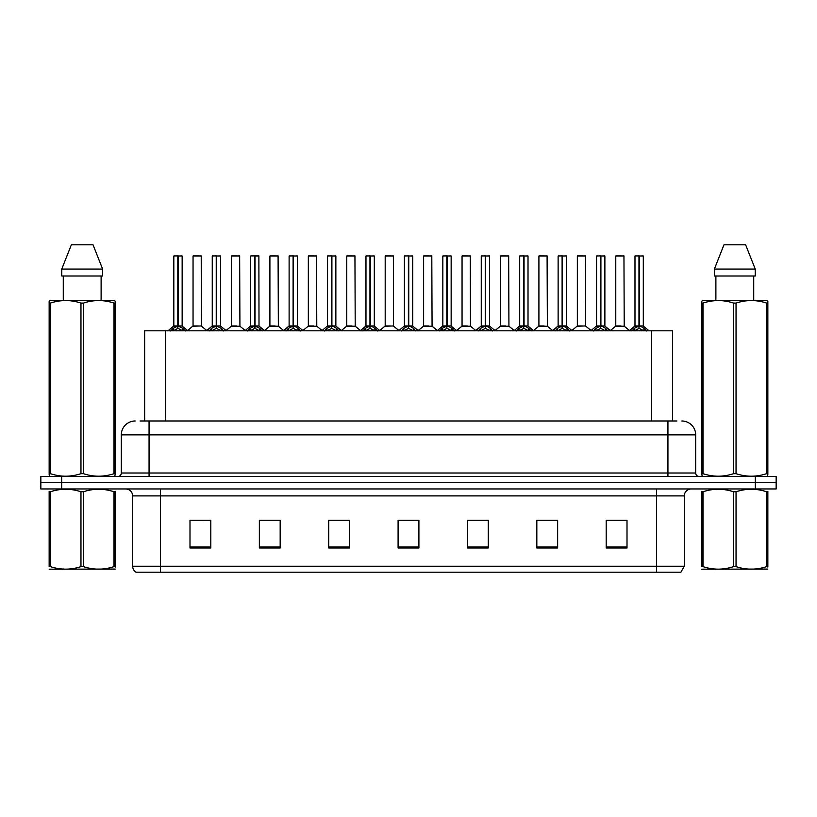 <?xml version="1.0" encoding="UTF-8"?>
<svg xmlns="http://www.w3.org/2000/svg" width="817" height="817" viewBox="0 0 817 817"><rect width="100%" height="100%" fill="white"/><g stroke="black" fill="none" stroke-linecap="round" stroke-linejoin="round"><path stroke-width="1.23" d="M144.64 420.99L144.64 330.803L672.503 330.803L672.503 420.99M684.309 566.242L680.908 572.206L656.562 572.206L656.562 566.242L684.309 566.242L684.309 495.899A6.934 6.934 0 0 1 691.243 488.964M656.562 572.206L136.092 572.206A6.934 6.934 0 0 1 132.691 566.242L132.691 495.899C132.283 491.691 129.974 489.383 125.757 488.964M61.663 476.485L776.15 476.485L776.15 482.724L40.85 482.724L40.85 488.964L61.663 488.964L61.663 482.724L40.85 482.724L40.85 476.485L61.663 476.485L61.663 482.724L776.15 482.724L776.15 488.964L61.663 488.964M627.007 548.003L627.007 520.255L606.194 520.255L606.194 548.003L627.007 548.003M557.643 548.003L557.643 520.255L536.83 520.255L536.83 548.003L557.643 548.003M488.27 548.003L488.27 520.255L467.467 520.255L467.467 548.003L488.27 548.003M210.806 548.003L210.806 520.255L189.993 520.255L189.993 548.003L210.806 548.003M280.17 548.003L280.17 520.255L259.357 520.255L259.357 548.003L280.17 548.003M349.533 548.003L349.533 520.255L328.73 520.255L328.73 548.003L349.533 548.003M418.907 548.003L418.907 520.255L398.093 520.255L398.093 548.003L418.907 548.003M643.939 572.206L173.061 572.206M557.082 520.388L548.278 520.388M537.872 520.388L557.643 520.388M614.731 520.388L625.138 520.388M345.724 520.388L336.91 520.388M259.357 520.388L279.271 520.388M268.864 520.388L260.051 520.388M192.005 520.388L202.412 520.388M480.222 520.388L471.419 520.388M403.363 520.388L413.77 520.388M349.533 520.388L328.73 520.388M488.27 520.388L467.467 520.388M140.371 420.99L676.946 420.99M140.054 420.99L149.062 420.99L149.062 434.858L121.314 434.858L121.314 473.012A3.472 3.472 0 0 1 117.852 476.485M135.193 420.99A13.869 13.869 0 0 0 121.314 434.858M681.807 420.99A13.869 13.869 0 0 1 695.686 434.858L695.686 473.012C695.89 475.116 697.044 476.27 699.148 476.485M170.743 330.967L173.265 328.301L177.81 326.014L177.81 328.434L177.932 325.258L178.167 326.014L182.722 328.301L185.245 330.967M173.827 256.027L177.81 255.895L173.827 256.027L173.827 325.952L177.81 326.014M182.15 256.027L178.167 256.027L178.167 325.952L182.15 325.952L182.15 256.027L173.97 255.895M178.167 256.027L182.017 255.895M177.81 256.027L177.81 325.952L173.827 325.952L168.047 330.803M178.167 255.895L178.167 326.014M182.722 330.824L178.167 328.434M177.81 328.434L173.265 330.824M177.81 255.895L177.81 325.952M177.932 255.895L176.605 255.895M201.36 325.952L201.227 255.895L193.047 256.027L193.047 325.952L197.387 325.952M198.592 255.895L193.18 255.895M198.255 325.952L193.047 325.952L187.593 330.538M209.172 330.967L211.695 328.301L216.239 326.014L216.239 328.434L216.362 325.258L216.597 326.014L221.152 328.301L223.674 330.967M212.257 256.027L216.25 255.895L212.257 256.027L212.257 325.952L216.239 326.014M220.58 256.027L216.597 256.027L216.597 325.952L220.58 325.952L220.58 256.027L212.4 255.895M216.597 256.027L220.447 255.895M216.239 256.027L216.239 325.952L212.257 325.952L206.476 330.803M216.597 255.895L216.597 326.014M221.152 330.824L216.597 328.434M216.239 328.434L211.695 330.824M216.25 255.895L216.239 325.952M216.362 255.895L215.034 255.895M247.602 330.967L250.125 328.301L254.669 326.014L254.669 328.434L254.792 325.258L255.037 328.434L254.914 255.895L258.877 255.895L250.829 255.895L254.792 255.895L254.669 326.014M255.027 326.014L259.581 328.301L262.104 330.967M254.679 255.895L250.829 255.895M259.009 256.027L255.027 256.027L255.027 325.952L259.009 325.952L258.877 255.895M250.686 256.027L250.686 325.952L254.669 325.952L250.686 325.952L244.906 330.803M254.669 256.027L254.669 325.952M259.581 330.824L255.037 328.434M254.669 328.434L250.125 330.824M254.792 255.895L253.464 255.895M286.032 330.967L288.554 328.301L293.099 326.014L293.099 328.434L293.221 325.258L298.011 328.301L300.533 330.967M289.116 256.027L293.109 255.895L289.116 256.027L289.116 325.952L293.099 326.014M297.439 256.027L293.466 256.027L293.466 325.952L297.439 325.952L297.439 256.027L289.259 255.895M293.466 256.027L297.306 255.895M293.099 256.027L293.099 325.952L289.116 325.952L283.336 330.803M293.456 255.895L293.466 326.014M298.011 330.824L293.466 328.434M293.099 328.434L288.554 330.824M293.109 255.895L293.099 325.952M293.221 255.895L291.894 255.895M324.461 330.967L326.984 328.301L331.528 326.014L331.528 328.434L331.651 325.258L336.441 328.301L338.963 330.967M327.546 256.027L331.539 255.895L327.546 256.027L327.546 325.952L331.528 326.014M335.869 256.027L331.896 256.027L331.896 325.952L335.869 325.952L335.869 256.027L327.688 255.895M331.896 256.027L335.736 255.895M331.528 256.027L331.528 325.952L327.546 325.952L321.765 330.803M331.886 255.895L331.896 326.014M336.441 330.824L331.896 328.434M331.528 328.434L326.984 330.824M331.539 255.895L331.528 325.952M331.651 255.895L330.323 255.895M236.685 325.952L231.344 326.228L239.922 326.228L239.657 255.895L231.477 256.027L231.477 325.952L235.817 325.952M237.022 255.895L231.609 255.895M275.115 325.952L269.773 326.228L278.352 326.228L278.086 255.895L269.906 256.027L269.906 325.952L274.246 325.952M275.452 255.895L270.039 255.895M313.544 325.952L308.203 326.228L316.782 326.228L316.516 255.895L308.336 256.027L308.336 325.952L312.676 325.952M313.881 255.895L308.469 255.895M115.228 569.071L49.153 569.183M115.228 567.08L115.228 566.63C115.228 569.99 115.228 569.99 115.228 566.63L114.002 566.63L114.002 491.773C103.851 488.413 93.659 488.413 83.416 491.773L80.965 491.773C70.813 488.413 60.621 488.413 50.388 491.773L49.153 491.773C49.153 488.413 49.153 488.413 49.153 491.773L49.153 491.313M83.416 491.773L83.416 566.63C93.577 569.99 103.769 569.99 114.002 566.63M83.416 566.63L80.965 566.63L80.965 491.773M115.228 491.323L115.228 491.773C115.228 488.413 115.228 488.413 115.228 491.773L114.002 491.773M115.228 491.773L115.228 566.63M50.388 491.773L50.388 566.63L49.153 566.63L49.153 491.773M50.388 566.63C60.54 569.99 70.732 569.99 80.965 566.63M49.153 566.63C49.153 569.99 49.153 569.99 49.153 566.63M767.847 569.071L701.772 569.183M767.847 567.08L767.847 566.63C767.847 569.99 767.847 569.99 767.847 566.63L766.612 566.63L766.612 491.773C756.46 488.413 746.268 488.413 736.035 491.773L733.584 491.773C723.423 488.413 713.231 488.413 702.998 491.773L701.772 491.773C701.772 488.413 701.772 488.413 701.772 491.773L701.772 491.313M736.035 491.773L736.035 566.63C746.187 569.99 756.379 569.99 766.612 566.63M736.035 566.63L733.584 566.63L733.584 491.773M767.847 491.323L767.847 491.773C767.847 488.413 767.847 488.413 767.847 491.773L766.612 491.773M767.847 491.773L767.847 566.63M702.998 491.773L702.998 566.63L701.772 566.63L701.772 491.773M702.998 566.63C713.149 569.99 723.341 569.99 733.584 566.63M701.772 566.63C701.772 569.99 701.772 569.99 701.772 566.63M114.799 476.485L115.228 473.676L114.002 473.676L114.002 303.087C103.851 299.727 93.659 299.727 83.416 303.087L80.965 303.087C70.813 299.727 60.621 299.727 50.388 303.087L49.153 303.087L49.153 301.187L50.766 300.288L49.153 301.187L49.153 474.544M83.416 303.087L83.416 473.676C93.577 477.036 103.769 477.036 114.002 473.676M83.416 473.676L80.965 473.676L80.965 303.087M50.388 303.087L50.388 473.676C60.54 477.036 70.732 477.036 80.965 473.676M50.388 473.676L49.153 473.676L49.592 476.485M115.228 310.695L115.228 301.187L113.624 300.288L115.228 301.187L115.228 303.087L114.002 303.087M113.624 300.288L50.766 300.288M63.277 276.003L63.277 300.288M101.114 300.288L101.114 276.003L101.114 300.288M93.026 244.794L102.625 269.069L102.625 276.003L61.755 276.003L61.755 269.069L71.365 244.794L61.755 269.069L102.625 269.069L93.026 244.794L71.365 244.794M115.228 474.544L115.228 303.087M767.408 476.485L767.847 473.676L766.612 473.676L766.612 303.087C756.46 299.727 746.268 299.727 736.035 303.087L733.584 303.087C723.423 299.727 713.231 299.727 702.998 303.087L701.772 303.087L701.772 301.187L703.376 300.288L701.772 301.187L701.772 474.544M736.035 303.087L736.035 473.676C746.187 477.036 756.379 477.036 766.612 473.676M736.035 473.676L733.584 473.676L733.584 303.087M702.998 303.087L702.998 473.676C713.149 477.036 723.341 477.036 733.584 473.676M702.998 473.676L701.772 473.676L702.201 476.485M767.847 310.695L767.847 301.187L766.234 300.288L767.847 301.187L767.847 303.087L766.612 303.087M766.234 300.288L703.376 300.288M715.886 276.003L715.886 300.288M753.723 300.288L753.723 276.003M745.635 244.794L755.245 269.069L755.245 276.003L714.375 276.003L714.375 269.069L755.245 269.069L745.635 244.794L723.974 244.794L714.375 269.069M767.847 474.544L767.847 303.087M362.891 330.967L365.413 328.301L369.958 326.014L369.958 328.434L370.081 325.258L374.87 328.301L377.393 330.967M365.975 256.027L369.968 255.895L365.975 256.027L365.975 325.952L369.958 326.014M374.298 256.027L370.326 256.027L370.326 325.952L374.298 325.952L374.298 256.027L366.118 255.895M370.326 256.027L374.166 255.895M369.958 256.027L369.958 325.952L365.975 325.952L360.195 330.803M370.315 255.895L370.326 326.014M374.87 330.824L370.326 328.434M369.958 328.434L365.413 330.824M369.968 255.895L369.958 325.952M370.081 255.895L368.753 255.895M401.321 330.967L403.843 328.301L408.388 326.014L408.388 328.434L408.51 325.258L413.3 328.301L415.822 330.967M404.405 256.027L408.398 255.895L404.405 256.027L404.405 325.952L408.388 326.014M412.728 256.027L408.755 256.027L408.755 325.952L412.728 325.952L412.728 256.027L404.548 255.895M408.755 256.027L412.595 255.895M408.388 256.027L408.388 325.952L404.405 325.952L398.625 330.803M408.745 255.895L408.755 326.014M413.3 330.824L408.755 328.434M408.388 328.434L403.843 330.824M408.398 255.895L408.388 325.952M408.51 255.895L407.183 255.895M439.75 330.967L442.273 328.301L446.817 326.014L446.817 328.434L446.94 325.258L451.73 328.301L454.252 330.967M442.834 256.027L446.828 255.895L442.834 256.027L442.834 325.952L446.817 326.014M451.158 256.027L447.185 256.027L447.185 325.952L451.158 325.952L451.158 256.027L442.977 255.895M447.185 256.027L451.025 255.895M446.817 256.027L446.817 325.952L442.834 325.952L437.054 330.803M447.175 255.895L447.185 326.014M451.73 330.824L447.185 328.434M446.817 328.434L442.273 330.824M446.828 255.895L446.817 325.952M446.94 255.895L445.612 255.895M351.974 325.952L346.633 326.228L355.211 326.228L354.946 255.895L346.765 256.027L346.765 325.952L351.106 325.952M352.311 255.895L346.898 255.895M393.508 325.952L393.375 255.895L385.195 256.027L385.195 325.952L389.535 325.952M390.74 255.895L385.328 255.895M390.403 325.952L385.195 325.952L379.752 330.538M428.833 325.952L423.492 326.228L432.07 326.228L431.805 255.895L423.625 256.027L423.625 325.952L427.965 325.952M429.17 255.895L423.757 255.895M478.18 330.967L480.702 328.301L485.247 326.014L485.247 328.434L485.369 325.258L490.159 328.301L492.682 330.967M481.264 256.027L485.257 255.895L481.264 256.027L481.264 325.952L485.247 326.014M489.587 256.027L485.615 256.027L485.615 325.952L489.587 325.952L489.587 256.027L481.407 255.895M485.615 256.027L489.454 255.895M485.247 256.027L485.247 325.952L481.264 325.952L475.484 330.803M485.604 255.895L485.615 326.014M490.159 330.824L485.615 328.434M485.247 328.434L480.702 330.824M485.257 255.895L485.247 325.952M485.369 255.895L484.042 255.895M516.61 330.967L519.132 328.301L523.677 326.014L523.677 328.434L523.799 325.258L528.589 328.301L531.111 330.967M519.694 256.027L523.687 255.895L519.694 256.027L519.694 325.952L523.677 326.014M528.017 256.027L524.044 256.027L524.044 325.952L528.017 325.952L528.017 256.027L519.837 255.895M524.044 256.027L527.884 255.895M523.677 256.027L523.677 325.952L519.694 325.952L513.913 330.803M524.034 255.895L524.044 326.014M528.589 330.824L524.044 328.434M523.677 328.434L519.132 330.824M523.687 255.895L523.677 325.952M523.799 255.895L522.471 255.895M555.039 330.967L557.562 328.301L562.106 326.014L562.106 328.434L562.229 325.258L567.018 328.301L569.541 330.967M558.123 256.027L562.116 255.895L558.123 256.027L558.123 325.952L562.106 326.014M566.447 256.027L562.474 256.027L562.474 325.952L566.447 325.952L566.447 256.027L558.266 255.895M562.474 256.027L566.314 255.895M562.106 256.027L562.106 325.952L558.134 325.952L552.343 330.803M562.464 255.895L562.474 326.014M567.018 330.824L562.474 328.434M562.106 328.434L557.562 330.824M562.116 255.895L562.106 325.952M562.229 255.895L560.901 255.895M593.469 330.967L595.991 328.301L600.536 326.014L600.536 328.434L600.658 325.258L605.448 328.301L607.971 330.967M596.553 256.027L600.546 255.895L596.553 256.027L596.553 325.952L600.536 326.014M604.876 256.027L600.904 256.027L600.904 325.952L604.876 325.952L604.876 256.027L596.696 255.895M600.904 256.027L604.743 255.895M600.536 256.027L600.536 325.952L596.563 325.952L590.773 330.803M600.893 255.895L600.904 326.014M605.448 330.824L600.904 328.434M600.536 328.434L595.991 330.824M600.546 255.895L600.536 325.952M600.658 255.895L599.331 255.895M631.898 330.967L634.421 328.301L638.965 326.014L638.965 328.434L639.088 325.258L643.878 328.301L646.4 330.967M634.983 256.027L638.976 255.895L634.983 256.027L634.983 325.952L638.965 326.014M643.306 256.027L639.333 256.027L639.333 325.952L643.306 325.952L643.306 256.027L635.126 255.895M639.333 256.027L643.173 255.895M638.965 256.027L638.965 325.952L634.993 325.952L629.202 330.803M639.323 255.895L639.333 326.014M643.878 330.824L639.333 328.434M638.965 328.434L634.421 330.824M638.976 255.895L638.965 325.952M639.088 255.895L637.76 255.895M467.263 325.952L461.922 326.228L470.5 326.228L470.235 255.895L462.054 256.027L462.054 325.952L466.395 325.952M467.6 255.895L462.187 255.895M505.692 325.952L500.351 326.228L508.93 326.228L508.664 255.895L500.484 256.027L500.484 325.952L504.824 325.952M506.029 255.895L500.617 255.895M544.122 325.952L538.781 326.228L547.359 326.228L547.094 255.895L538.914 256.027L538.914 325.952L543.254 325.952M544.459 255.895L539.046 255.895M585.656 325.952L585.523 255.895L577.343 256.027L577.343 325.952L581.684 325.952M582.889 255.895L577.476 255.895M582.552 325.952L577.343 325.952L571.9 330.538M620.981 325.952L615.64 326.228L624.219 326.228L623.953 255.895L615.773 256.027L615.773 325.952L620.113 325.952M621.318 255.895L615.906 255.895M165.442 420.99L165.442 330.803M651.69 420.99L651.69 330.803M656.562 488.964L656.562 495.899L132.691 495.899M684.309 495.899L656.562 495.899L656.562 566.242L160.438 566.242L160.438 572.206M132.691 566.242L160.438 566.242L160.438 488.964M755.337 488.964L755.337 476.485M418.907 547.033L398.093 547.033M349.533 547.033L328.73 547.033M280.17 547.033L259.357 547.033M210.806 547.033L189.993 547.033M488.27 547.033L467.467 547.033M557.643 547.033L536.83 547.033M627.007 547.033L606.194 547.033M149.062 476.485L149.062 473.012L695.686 473.012M121.314 473.012L149.062 473.012L149.062 434.858L667.938 434.858L667.938 476.485M695.686 434.858L667.938 434.858L667.938 420.99M177.35 326.228L173.704 326.228M178.167 325.952L182.15 325.952L178.627 326.228M182.722 328.301L182.722 330.803M183.447 328.934L183.447 330.803M172.53 328.934L172.53 330.803M173.265 328.301L173.265 330.803M201.37 325.952L192.914 326.228M201.37 256.027L193.047 256.027M215.78 326.228L212.134 326.228M216.597 325.952L220.58 325.952L217.056 326.228M221.152 328.301L221.152 330.803M221.877 328.934L221.877 330.803M210.96 328.934L210.96 330.803M211.695 328.301L211.695 330.803M254.21 326.228L250.564 326.228M255.027 325.952L259.009 325.952L255.486 326.228M259.581 328.301L259.581 330.803M260.306 328.934L260.306 330.803M249.389 328.934L249.389 330.803M250.125 328.301L250.125 330.803M292.639 326.228L288.993 326.228M293.466 325.952L297.439 325.952L293.916 326.228M298.011 328.301L298.011 330.803M298.736 328.934L298.736 330.803M287.819 328.934L287.819 330.803M288.554 328.301L288.554 330.803M331.069 326.228L327.423 326.228M331.896 325.952L335.869 325.952L332.345 326.228M336.441 328.301L336.441 330.803M337.166 328.934L337.166 330.803M326.249 328.934L326.249 330.803M326.984 328.301L326.984 330.803M239.8 256.027L231.477 256.027M278.229 256.027L269.906 256.027M316.659 256.027L308.336 256.027M369.498 326.228L365.853 326.228M370.326 325.952L374.298 325.952L370.775 326.228M374.87 328.301L374.87 330.803M375.595 328.934L375.595 330.803M364.678 328.934L364.678 330.803M365.413 328.301L365.413 330.803M407.928 326.228L404.282 326.228M408.755 325.952L412.728 325.952L409.205 326.228M413.3 328.301L413.3 330.803M414.025 328.934L414.025 330.803M403.108 328.934L403.108 330.803M403.843 328.301L403.843 330.803M446.358 326.228L442.712 326.228M447.185 325.952L451.158 325.952L447.634 326.228M451.73 328.301L451.73 330.803M452.455 328.934L452.455 330.803M441.548 328.934L441.548 330.803M442.273 328.301L442.273 330.803M355.089 256.027L346.765 256.027M393.518 325.952L385.062 326.228M393.518 256.027L385.195 256.027M431.948 256.027L423.625 256.027M484.787 326.228L481.142 326.228M485.615 325.952L489.587 325.952L486.064 326.228M490.159 328.301L490.159 330.803M490.884 328.934L490.884 330.803M479.977 328.934L479.977 330.803M480.702 328.301L480.702 330.803M523.217 326.228L519.571 326.228M524.044 325.952L528.017 325.952L524.494 326.228M528.589 328.301L528.589 330.803M529.314 328.934L529.314 330.803M518.407 328.934L518.407 330.803M519.132 328.301L519.132 330.803M561.647 326.228L558.001 326.228M562.474 325.952L566.447 325.952L562.923 326.228M567.018 328.301L567.018 330.803M567.744 328.934L567.744 330.803M556.837 328.934L556.837 330.803M557.562 328.301L557.562 330.803M600.076 326.228L596.43 326.228M600.904 325.952L604.876 325.952L601.353 326.228M605.448 328.301L605.448 330.803M606.173 328.934L606.173 330.803M595.266 328.934L595.266 330.803M595.991 328.301L595.991 330.803M638.506 326.228L634.86 326.228M639.333 325.952L643.306 325.952L639.782 326.228M643.878 328.301L643.878 330.803M644.603 328.934L644.603 330.803M633.696 328.934L633.696 330.803M634.421 328.301L634.421 330.803M470.378 256.027L462.054 256.027M508.807 256.027L500.484 256.027M547.237 256.027L538.914 256.027M585.666 325.952L577.211 326.228M585.666 256.027L577.343 256.027M624.096 256.027L615.773 256.027M182.283 326.228L187.941 330.803M201.493 326.228L206.813 330.538M220.713 326.228L226.37 330.803M259.142 326.228L264.8 330.803M297.572 326.228L303.23 330.803M336.001 326.228L341.659 330.803M231.344 326.228L226.023 330.538M239.922 326.228L245.243 330.538M269.773 326.228L264.453 330.538M278.352 326.228L283.673 330.538M308.203 326.228L302.882 330.538M316.782 326.228L322.102 330.538M63.409 568.989L62.633 569.439M716.019 568.989L715.243 569.439M374.431 326.228L380.089 330.803M412.861 326.228L418.518 330.803M451.29 326.228L456.948 330.803M346.633 326.228L341.322 330.538M355.211 326.228L360.532 330.538M393.641 326.228L398.962 330.538M423.492 326.228L418.181 330.538M432.07 326.228L437.391 330.538M489.72 326.228L495.378 330.803M528.15 326.228L533.807 330.803M566.579 326.228L572.237 330.803M605.009 326.228L610.667 330.803M643.439 326.228L649.096 330.803M461.922 326.228L456.611 330.538M470.5 326.228L475.821 330.538M500.351 326.228L495.041 330.538M508.93 326.228L514.25 330.538M538.781 326.228L533.47 330.538M547.359 326.228L552.68 330.538M585.789 326.228L591.11 330.538M615.64 326.228L610.33 330.538M624.219 326.228L629.539 330.538"/></g></svg>
